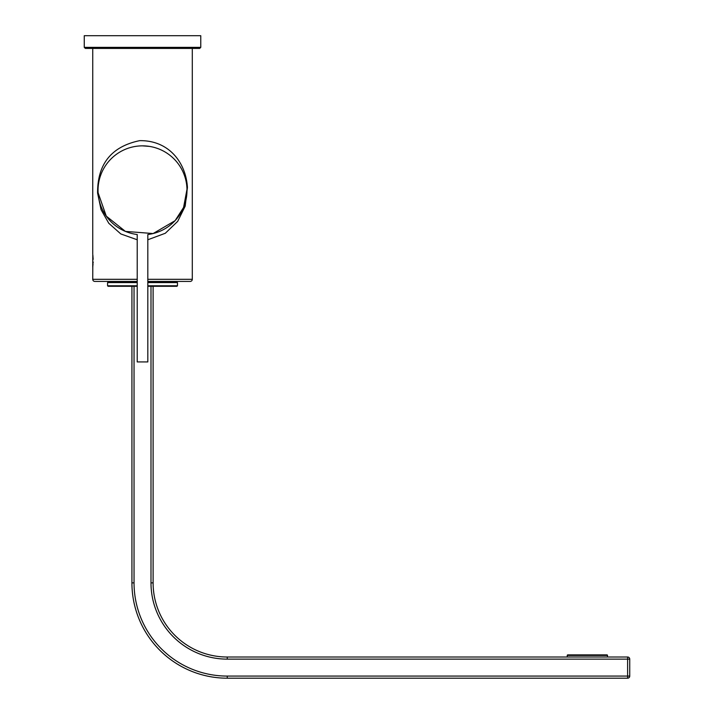 <?xml version="1.0" encoding="UTF-8"?>
<svg xmlns="http://www.w3.org/2000/svg" width="714" height="714" viewBox="0 0 714 714"><rect width="100%" height="100%" fill="white"/><g stroke="black" fill="none" stroke-linecap="round" stroke-linejoin="round"><path stroke-width="1.07" d="M98.05 189.201A44.482 44.482 0 0 0 137.222 234.504L137.222 361.927L147.816 361.927L147.816 234.504A44.482 44.482 0 0 0 186.925 187.684A44.482 44.482 0 0 0 142.514 145.852L141.274 145.87M171.637 223.973A44.482 44.482 0 0 1 147.816 234.504A44.482 44.482 0 0 0 171.637 223.973L171.788 223.839M173.216 222.536L172.717 223.009M175.287 220.421L176.171 219.43A44.482 44.482 0 0 0 186.988 189.201A44.482 44.482 0 0 1 176.171 219.43M137.222 234.504A44.482 44.482 0 0 1 98.113 187.684A44.482 44.482 0 0 1 142.514 145.852L149.404 146.388M567.773 654.89L606.962 654.89A0.527 0.527 0 0 1 607.498 655.425L567.246 655.425A0.527 0.527 0 0 1 567.773 654.89M607.498 657.014L607.498 655.425M567.246 657.014L567.246 655.425M147.816 282.066L176.938 282.066L177.474 282.592L147.816 282.592M147.816 285.77L177.474 285.77L176.938 286.296L147.816 286.296M167.513 281.432L167.513 282.066M117.524 281.432L117.524 282.066M199.715 48.409L85.323 48.409L84.261 47.347L200.768 47.347L199.715 48.409M200.768 47.347L200.768 35.7L84.261 35.7L84.261 47.347M92.793 266.786L92.74 279.308A2.115 2.115 0 0 0 94.855 281.432L137.222 281.432M147.816 279.308L192.298 279.308A2.115 2.115 0 0 1 190.183 281.432L147.816 281.432M92.74 267.232L92.802 254.612M92.874 255.201L93.159 259.387M137.222 239.77L120.836 233.96L108.787 223.286L101.049 209.666L97.586 193.048C97.434 163.988 111.455 146.531 139.676 140.658C168.549 140.194 185.845 162.14 187.434 187.434L185.185 206.15L177.697 221.376L165.309 233.264L147.816 239.77M97.586 193.048A5.293 0.598 176.9 0 0 98.095 192.753L106.27 216.128L125.405 231.398L153.126 233.54L175.001 220.733M175.162 220.555L183.569 207.479L186.988 189.362M192.298 279.308L192.298 48.409M92.74 254.104L92.74 48.409M93.15 261.993L93.106 263.163M93.034 264.314L92.954 265.313M92.865 266.152L92.802 266.733M186.97 188.71L186.925 187.746A5.293 0.643 -3.3 0 1 187.434 187.434M98.032 190.343A44.482 44.482 0 0 1 142.514 145.852A44.482 44.482 0 0 1 187.006 190.343A44.482 44.482 0 0 0 142.514 145.852A44.482 44.482 0 0 0 98.032 190.343M137.222 286.296L108.091 286.296L107.564 285.77L137.222 285.77M137.222 282.592L107.564 282.592L108.091 282.066L137.222 282.066M153.108 286.296L153.108 582.865A74.14 74.14 0 0 0 227.248 657.014L627.615 657.014A2.115 2.115 0 0 1 629.739 659.129L629.739 676.078A2.115 2.115 0 0 1 627.615 678.193L227.248 678.193A95.328 95.328 0 0 1 131.929 582.865L131.929 286.296M92.74 279.308L137.222 279.308M227.248 676.078L227.248 678.193A95.328 95.328 0 0 1 131.929 582.865L134.045 582.865A93.204 93.204 0 0 0 227.248 676.078L627.615 676.078L627.615 659.129L227.248 659.129A76.264 76.264 0 0 1 150.993 582.865L150.993 286.296M150.993 582.865L153.108 582.865A74.14 74.14 0 0 0 227.248 657.014L227.248 659.129M134.045 286.296L134.045 582.865M627.615 657.014L627.615 659.129L629.739 659.129A2.115 2.115 0 0 0 627.615 657.014M629.739 676.078L627.615 676.078L627.615 678.193A2.115 2.115 0 0 0 629.739 676.078M177.474 285.77L177.474 282.592M107.564 285.77L107.564 282.592"/></g></svg>
